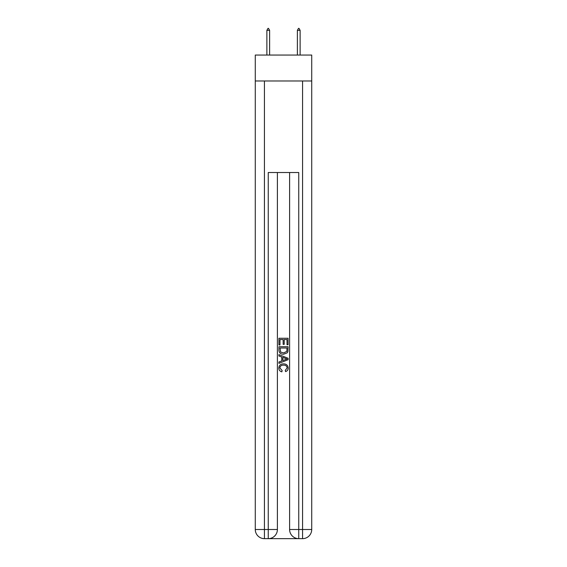 <?xml version="1.0" encoding="UTF-8"?>
<svg xmlns="http://www.w3.org/2000/svg" width="567" height="567" viewBox="0 0 567 567"><rect width="100%" height="100%" fill="white"/><g stroke="black" fill="none" stroke-linecap="round" stroke-linejoin="round"><path stroke-width="0.85" d="M311.722 80.982L311.722 55.049L255.278 55.049L255.278 80.982L311.722 80.982L311.722 529.5L302.572 529.5L302.572 80.982M268.928 538.65L298.072 538.65M264.428 80.982L264.428 529.5L268.248 529.5L268.248 538.65A9.15 9.15 0 0 0 277.398 529.5L277.398 172.517L277.398 529.5A9.15 9.15 0 0 1 268.248 538.65L264.428 538.65A9.15 9.15 0 0 1 255.278 529.5L255.278 80.982M298.752 538.65L298.752 529.5L289.602 529.5A9.15 9.15 0 0 0 298.752 538.65L302.572 538.65L302.572 529.5L298.752 529.5L298.752 172.517L268.248 172.517L268.248 529.5L277.398 529.5M289.602 529.5L289.602 172.517M302.572 538.65A9.15 9.15 0 0 0 311.722 529.5M278.921 344.963L278.921 338.272L288.079 338.272L288.079 344.729L287.022 344.729L287.022 339.562L284.202 339.562L284.202 344.375L283.146 344.375L283.146 339.562L279.978 339.562L279.978 344.963L278.921 344.963M278.921 350.002L278.921 346.721L288.079 346.721L287.944 351.469L287.292 352.802L283.55 354.233C280.622 354.247 279.077 352.837 278.921 350.002M279.978 348.01L280.63 352.064L283.571 352.943L286.831 351.384L287.022 348.01L279.978 348.01M278.921 355.991L278.921 354.623L288.079 358.259L288.079 359.712L278.921 363.348L278.921 361.98L281.742 360.938L281.742 357.033L278.921 355.991M285.329 358.358L282.798 357.423L282.798 360.548L287.022 358.989L285.329 358.358M279.864 367.976L282.153 370.542L281.856 371.839C279.914 371.328 278.9 370.081 278.808 368.096C279.056 365.29 280.644 363.872 283.571 363.858C286.378 363.915 287.923 365.325 288.192 368.075C288.149 369.882 287.263 371.059 285.534 371.598L285.258 370.308L287.136 368.011C286.867 366.034 285.676 365.077 283.571 365.148C281.43 365.035 280.197 365.977 279.864 367.976M269.616 30.334L268.474 28.35L268.014 28.35L266.873 30.334L269.616 30.334L269.616 55.049M266.873 30.334L266.873 55.049M298.525 28.35L298.986 28.35L300.127 30.334L297.384 30.334L298.525 28.35M300.127 55.049L300.127 30.334M297.384 55.049L297.384 30.334M264.428 538.65L264.428 529.5L255.278 529.5"/></g></svg>
